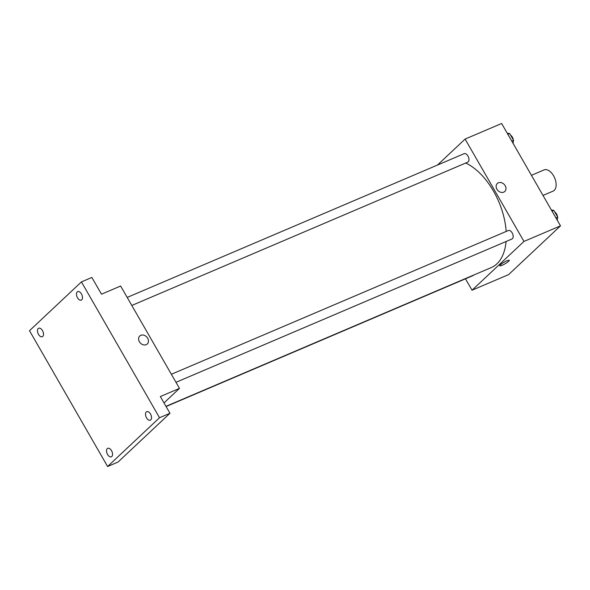 <?xml version="1.0" encoding="UTF-8"?>
<svg xmlns="http://www.w3.org/2000/svg" width="590" height="590" viewBox="0 0 590 590"><rect width="100%" height="100%" fill="white"/><g stroke="black" fill="none" stroke-linecap="round" stroke-linejoin="round"><path stroke-width="0.89" d="M542.999 195.415L553.125 191.101A11.52 6.571 -113.1 0 0 554.261 190.349A11.52 6.571 -113.1 0 0 554.15 176.853A11.52 6.571 -113.1 0 0 544.083 169.913L531.435 175.311M437.433 165.082L465.104 139.078L501.64 123.494L560.5 225.852L508.573 274.63L472.037 290.214L465.488 278.812M465.104 139.078L523.964 241.435L560.5 225.852M503.749 192.148A5.472 4.396 -133.2 0 1 497.355 189.884A5.472 4.396 -133.2 0 1 497.311 183.49A5.472 4.396 -133.2 0 1 504.266 184.464A5.472 4.396 -133.2 0 1 504.804 191.462A5.472 4.396 -133.2 0 1 503.749 192.148M165.967 406.333L491.168 267.609A57.584 32.856 -113.1 0 0 496.869 263.855A57.584 32.856 -113.1 0 0 506.073 241.509M506.154 231.457A57.584 32.856 -113.1 0 0 465.717 163.032M523.964 241.435L472.037 290.214M131.799 305.465L467.781 162.147A4.609 2.626 -113.1 0 0 468.231 161.852A4.609 2.626 -113.1 0 0 468.187 156.453A4.609 2.626 -113.1 0 0 464.16 153.673L127.175 297.426M175.99 382.313L511.965 238.994A4.609 2.626 -113.1 0 0 512.422 238.692A4.609 2.626 -113.1 0 0 512.378 233.293A4.609 2.626 -113.1 0 0 508.351 230.52L171.366 374.267M473.645 275.088A4.609 2.626 66.9 0 1 472.981 275.619L166.085 406.532M500.394 264.799A5.472 0.922 -29.9 0 1 505.527 261.451A5.472 0.922 -29.9 0 1 509.266 260.315A5.472 0.922 -29.9 0 1 504.981 263.833A5.472 0.922 -29.9 0 1 499.782 265.766A5.472 0.922 -29.9 0 1 500.394 264.799M509.266 260.315A5.472 0.922 -29.9 0 1 504.981 263.833A5.472 0.922 -29.9 0 1 499.782 265.766M497.311 183.49A5.472 4.396 -133.2 0 1 504.266 184.464A5.472 4.396 -133.2 0 1 504.804 191.462M81.427 281.909L159.521 417.727L107.601 466.506L29.5 330.688L81.427 281.909L91.863 277.455L101.487 294.189L120.626 286.025L179.478 388.382L164.005 402.918M159.521 417.727L169.964 413.273L118.037 462.051L107.601 466.506M179.478 388.382L160.34 396.546L169.964 413.273M146.217 344.663A5.472 4.396 -133.2 0 1 139.823 342.399A5.472 4.396 -133.2 0 1 139.778 335.998A5.472 4.396 -133.2 0 1 146.733 336.971A5.472 4.396 -133.2 0 1 147.271 343.97A5.472 4.396 -133.2 0 1 146.217 344.663M139.778 335.998A5.472 4.396 -133.2 0 1 146.733 336.979A5.472 4.396 -133.2 0 1 147.271 343.97M42.495 330.606A4.609 2.626 66.9 0 1 42.303 336.72A4.609 2.626 66.9 0 1 38.498 334.36A4.609 2.626 66.9 0 1 38.689 328.247A4.609 2.626 66.9 0 1 42.495 330.606M111.54 450.679A4.609 2.626 66.9 0 1 111.348 456.793A4.609 2.626 66.9 0 1 107.542 454.433A4.609 2.626 66.9 0 1 107.734 448.319A4.609 2.626 66.9 0 1 111.54 450.679M150.524 414.055A4.609 2.626 66.9 0 1 150.332 420.169A4.609 2.626 66.9 0 1 146.527 417.809A4.609 2.626 66.9 0 1 146.718 411.695A4.609 2.626 66.9 0 1 150.524 414.055M81.479 293.99A4.609 2.626 66.9 0 1 81.287 300.096A4.609 2.626 66.9 0 1 77.482 297.736A4.609 2.626 66.9 0 1 77.674 291.622A4.609 2.626 66.9 0 1 81.479 293.99M551.421 210.062L553.818 210.35L557.742 217.172L557.24 220.181M552.026 211.117L553.818 210.35M555.95 217.931L557.742 217.172M557.484 216.722A4.609 2.626 -113.1 0 0 554.74 211.957M507.238 133.222L509.635 133.51L513.551 140.324L513.049 143.333M507.843 134.269L509.635 133.51M511.759 141.091L513.551 140.324M513.3 139.882A4.609 2.626 -113.1 0 0 510.557 135.11"/></g></svg>
